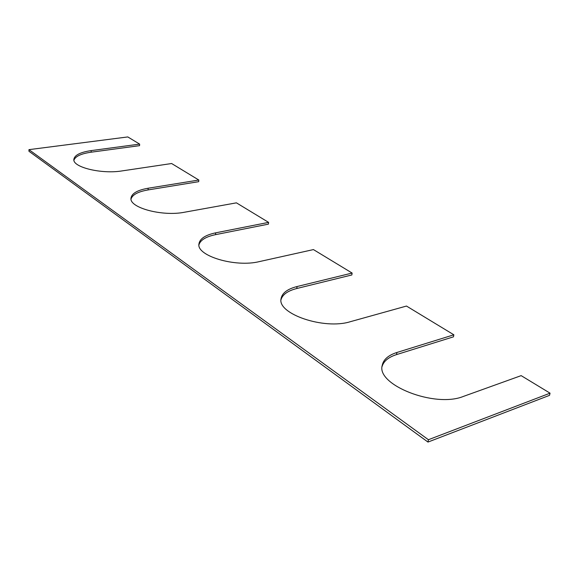 <?xml version="1.0" encoding="UTF-8"?>
<svg xmlns="http://www.w3.org/2000/svg" width="579" height="579" viewBox="0 0 579 579"><rect width="100%" height="100%" fill="white"/><g stroke="black" fill="none" stroke-linecap="round" stroke-linejoin="round"><path stroke-width="0.87" d="M550.05 393.17L428.417 439.722L427.975 442.066L549.522 395.348L550.05 393.17L521.151 375.633L463.439 396.405C434.691 408.181 376.14 384.782 382.22 365.4C383.399 359.537 388.299 355.231 396.912 352.481L453.856 334.8L453.458 336.84L396.55 354.594C388.516 357.163 383.696 361.122 382.089 366.485M453.856 334.8L406.48 306.052L350.302 321.707C324.088 329.987 277.182 313.825 281.054 298.735C282.024 293.09 287.358 289.022 297.049 286.54L352.119 273.056L351.851 274.953L296.81 288.501C287.763 290.81 282.494 294.559 280.996 299.741M352.119 273.056L313.434 249.585L259.298 261.614C235.313 267.628 196.361 255.853 198.937 243.94C199.755 238.707 205.342 235.009 215.706 232.83L268.605 222.379L268.424 224.145L215.554 234.647C205.9 236.666 200.356 240.075 198.93 244.874M268.605 222.379L236.42 202.845L184.506 212.225C162.446 216.712 129.197 207.738 130.984 198.17C131.701 193.422 137.426 190.115 148.159 188.233L198.821 180.033L198.698 181.676L148.072 189.926C138.106 191.656 132.417 194.696 131.028 199.038M198.821 180.033L171.623 163.524L121.945 170.921C101.549 174.33 72.563 167.237 73.851 159.42C74.51 155.158 80.286 152.219 91.185 150.605L139.64 144.113L139.561 145.662L91.135 152.197C81.06 153.667 75.321 156.352 73.924 160.231M139.64 144.113L127.807 136.933L28.957 149.65L28.95 151.257L427.975 442.066M428.417 439.722L28.957 149.65M396.912 352.481L396.55 354.594M297.049 286.54L296.81 288.501M215.706 232.83L215.554 234.647M148.159 188.233L148.072 189.926M91.185 150.605L91.135 152.197"/></g></svg>

